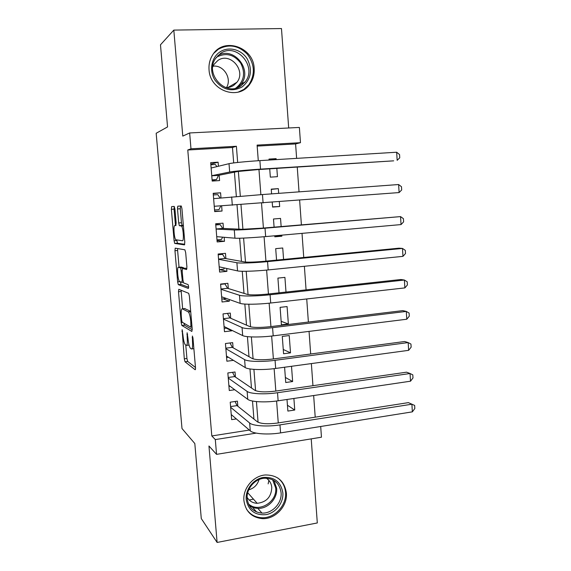<?xml version="1.0" encoding="UTF-8"?>
<svg xmlns="http://www.w3.org/2000/svg" width="571" height="571" viewBox="0 0 571 571"><rect width="100%" height="100%" fill="white"/><g stroke="black" fill="none" stroke-linecap="round" stroke-linejoin="round"><path stroke-width="0.86" d="M182.128 329.667L184.305 358.816L185.004 361.771L195.118 369.708C195.46 369.83 195.582 369.066 195.475 367.431L192.984 338.21L192.406 336.026L192.484 341.472C192.82 346.725 192.456 349.224 191.385 348.974L190.321 348.189C189.251 346.576 188.473 343.371 187.987 338.567L187.124 332.757L187.217 338.061C187.552 343.171 187.209 345.612 186.196 345.391L185.197 344.656C184.183 343.114 183.441 340.002 182.963 335.313L182.128 329.667M209.043 69.726C209.9 90.839 238.478 100.846 249.606 84.451C253.032 79.812 254.552 74.473 254.166 68.441C253.61 46.729 223.011 36.615 212.483 55.201C209.807 59.562 208.665 64.409 209.043 69.726M243.917 500.674C245.551 511.459 251.64 517.44 262.182 518.618C275.186 519.546 287.741 506.113 286.371 492.959C284.451 480.996 277.463 475.001 265.401 474.965C253.338 475.707 242.625 488.441 243.917 500.674M174.947 209.114L174.198 206.416L171.635 206.602L171.371 209.314L174.091 240.769L174.712 243.417L184.462 244.888L184.79 242.147L181.935 208.729L181.292 206.017L177.802 206.16L177.502 208.972L178.702 222.954L179.337 225.652L181.507 226.045C183.312 227.815 184.133 241.369 182.406 240.741L175.754 239.749C174.084 238.1 173.234 225.145 174.833 225.552L175.847 225.595L176.139 222.89L174.947 209.114M233.696 162.928L232.476 147.482L187.773 149.995L190.978 148.803L189.651 132.95L299.382 127.44L300.467 142.693L257.1 145.113L258.292 160.722M320.695 426.494L321.459 437.2L216.545 454.359L208.957 446.001L217.108 542.45L201.278 518.547L194.818 443.546L181.999 428.535L156.168 133.264L167.553 126.933L160.48 44.802L173.82 30.099L182.777 136.105L189.651 132.95M216.545 454.359L215.31 439.584L256.179 433.118M187.773 149.995L211.805 435.951L215.31 439.584M178.787 289.311L178.502 291.731L181.171 322.601L181.849 325.456L191.849 331.444L192.199 329.024L189.401 296.263L188.694 293.33L178.787 289.311M177.645 281.881L174.954 250.719L175.226 248.157L184.883 249.805L185.689 252.717L186.903 266.907L186.567 269.555L182.499 268.427L182.185 271.004L182.97 280.118L183.648 282.945L188.087 284.601C188.666 286.271 188.751 287.548 188.344 288.441L178.295 284.629L177.645 281.881L179.879 281.653M288.683 127.975L281.474 28.55L173.82 30.099M217.108 542.45L317.305 522.95L311.216 438.871M276.186 159.623L276.114 158.652L269.933 160.008M269.719 168.838L270.34 177.146L277.449 176.667L276.835 168.381M278.684 193.355L278.334 188.637L271.261 189.408M279.305 201.741L279.662 206.531L272.567 206.838M281.781 235.152L281.86 236.187L274.986 235.759M281.146 226.537L280.539 218.415L273.48 219L274.094 227.137M283.58 259.427L282.738 247.992L275.7 248.649L276.564 260.112M286 292.066L284.915 277.378L277.913 278.106L279.012 292.83M288.369 323.978L281.41 324.82L280.104 307.362L287.077 306.563L288.369 323.978L281.153 321.316M290.511 352.849L283.58 353.763L282.281 336.419L289.226 335.548L290.511 352.849L283.259 349.473M291.51 366.289L292.637 381.535L285.357 377.445M237.814 406.224L237.4 401.142L230.227 402.191L231.655 419.635L236.337 418.921M235.459 377.103L235.045 371.985L227.843 372.956L229.278 390.521L234.745 389.743M233.089 347.775L232.675 342.629L225.445 343.528L226.887 361.215L233.453 360.351M230.705 318.254L230.291 313.065L223.025 313.9L224.482 331.701L231.726 330.823L231.676 330.231M228.307 288.526L227.886 283.302L220.592 284.065L222.055 301.988L229.328 301.188L229.192 299.468M225.888 258.599L225.466 253.338L218.143 254.024L219.614 272.074L226.923 271.346L226.687 268.484M223.461 228.464L223.033 223.168L215.674 223.775L217.158 241.947L224.496 241.297L224.167 237.279M220.991 197.959L220.577 192.784L213.19 193.312L214.682 211.613L222.048 211.042L221.634 205.853M211.805 435.951L249.334 430.063M253.931 419.085L252.503 401.028M251.476 388.002L249.97 368.952M248.999 356.689L247.421 336.633M246.508 325.156L244.845 304.079M244.003 293.387L242.254 271.275M241.476 261.382L239.642 238.221M238.928 229.149L237.015 204.91M236.351 196.545L234.424 172.156M218.436 166.247L218.108 162.193L210.685 162.642L212.191 181.071L219.592 180.572L219.157 175.218M315.213 417.158L313.657 395.539M312.951 385.689L311.366 363.584M310.674 353.984L309.054 331.394M308.383 322.051L306.727 298.961M306.07 289.875L304.379 266.286M303.743 257.457L302.016 233.361M301.395 224.803L299.632 200.185M299.033 191.856L297.248 167.06M296.627 158.367L295.592 143.942L257.178 146.097M287.006 399.479L287.877 411.07L294.75 410.028L293.894 398.465M292.637 381.535L285.736 382.513L284.594 367.232M281.86 236.187L274.815 236.815L274.737 235.78M279.662 206.531L272.588 207.08L272.231 202.284M278.334 188.637L271.246 189.144L271.596 193.876M276.114 158.652L268.991 159.088L269.062 160.058M295.592 143.942L300.467 142.693M237.664 162.457L236.394 146.269L190.978 148.803M258.071 422.255L256.443 401.584M255.587 390.692L253.917 369.373M253.089 358.888L251.368 336.919M250.576 326.855L248.799 304.222M248.042 294.579L246.208 271.275M245.487 262.068L243.603 238.086M242.918 229.306L240.976 204.632M240.32 196.231L238.364 171.379M258.963 169.537L260.876 194.661M261.518 203.105L263.417 228.05M264.08 236.722L265.943 261.147M266.621 270.076L268.441 293.986M269.141 303.187L270.925 326.583M271.646 336.041L273.388 358.938M274.13 368.645L275.836 391.049M276.592 401.006L278.263 422.925M232.476 147.482L236.394 146.269M294.75 410.028L287.441 405.239M231.726 330.823L226.252 328.147M229.328 301.188L223.168 298.94M226.923 271.346L219.442 269.591M224.496 241.297L217.044 240.534M220.577 192.784L213.219 193.662M222.048 211.042L214.653 211.299M218.108 162.193L210.806 164.105M186.717 345.327L189.072 345.141M185.775 345.098L186.931 358.474L187.638 361.429L195.475 367.488M183.919 323.193L184.561 325.213L192.241 329.703M181.107 290.246L182.641 308.754M181.649 320.145L182.178 322.194L190.885 327.212L190.778 321.523C190.3 316.741 189.529 313.572 188.487 312.009L182.277 308.797C181.3 308.804 180.978 311.316 181.321 316.348L181.649 320.145M184.569 308.54L190.685 311.323M179.066 267.249L177.617 250.476L174.954 250.719M177.617 248.563L177.617 250.476M186.924 268.613L185.168 268.17M188.616 287.22L181.05 284.429L178.388 284.701M178.459 267.307C176.803 266.514 177.717 279.69 179.43 281.382L181.906 282.374L182.213 279.854L180.771 267.999L178.459 267.307L180.957 267.071M183.762 268.306L183.384 267.656L180.664 267.92M181.15 267.05L183.384 267.656M180.322 281.81L181.05 284.429M177.688 208.957L177.46 207.373M180.536 205.967L180.279 208.765L181.471 222.726L182.113 225.424L183.37 225.552M176.717 240.041L177.502 243.26L184.768 244.281M174.255 206.431L174.055 209.107L175.468 225.502M231.805 415.038L231.284 415.117M235.052 401.484L237.036 405.61L257.35 421.805C261.047 423.868 267.756 424.282 277.477 423.047L408.408 402.626L414.646 405.446L414.832 408.493L412.362 411.855L280.575 432.897C268.12 434.974 253.46 433.924 250.262 430.855L231.241 414.553M412.362 411.855L411.898 404.211L279.968 424.895C267.499 426.93 252.825 425.959 249.641 422.997L230.648 407.287M414.646 405.446L408.408 402.626M237.036 405.61L230.584 406.559M282.852 492.787C283.673 502.651 275.886 512.865 266.1 514.642C254.951 515.549 248.321 510.481 246.201 499.432C245.316 489.426 253.338 479.09 263.188 477.456C274.316 476.735 280.875 481.845 282.852 492.787M247.186 498.747C248.513 507.441 253.445 512.223 261.982 513.093C272.296 513.693 282.167 503.03 281.082 492.602C279.569 483.152 274.059 478.355 264.551 478.227C254.844 478.691 246.151 488.912 247.186 498.747M259.048 479.569C257.428 484.9 253.981 488.326 248.72 489.847M266.314 478.191C269.562 480.347 271.389 483.459 271.789 487.527C271.304 496.977 266.436 502.237 257.186 503.308C252.732 503.087 249.384 501.088 247.129 497.312M246.522 509.204C250.105 514.471 255.116 517.312 261.561 517.726C274.444 518.639 286.892 505.335 285.529 492.302C284.965 486.242 282.374 481.46 277.756 477.956M249.192 500.018L253.445 499.125M268.142 483.88L268.862 480.375M242.254 86.856C231.94 92.281 222.868 90.075 215.039 80.261C208.929 70.932 211.263 57.557 219.992 51.904C228.628 46.101 241.362 49.413 247.172 58.792C252.775 69.948 251.133 79.305 242.254 86.856M220.463 53.481L215.51 58.527C204.347 74.301 226.116 97.17 241.048 85.793L245.152 81.867C257.657 66.814 236.344 41.911 220.463 53.481M212.683 67.085L214.068 64.309L217.822 60.512C229.992 51.604 246.486 70.59 236.951 82.253L233.71 85.372C231.255 86.992 228.528 87.713 225.545 87.534M238.25 92.095L243.881 89.419L248.856 84.701C255.273 74.594 254.773 64.452 247.357 54.259C238.492 45.323 228.814 43.667 218.322 49.277L213.897 53.203M213.054 66.179C223.611 64.701 232.226 78.534 226.509 87.563M230.006 386.253L228.942 386.403M410.513 381.2L410.042 373.505L412.804 374.869L412.99 377.938L410.513 381.2L278.134 400.792C265.622 402.719 250.926 401.963 247.757 399.336L228.864 385.404M232.547 372.321L234.695 376.582L254.873 390.314C258.556 392.041 265.287 392.327 275.051 391.164L406.552 372.178L410.042 373.505L277.52 392.727C264.994 394.618 250.291 393.933 247.129 391.421L228.264 378.088M234.695 376.582L228.214 377.467M228.414 357.253L226.58 357.496M408.643 350.33L408.172 342.571L410.956 344.077L411.141 347.168L408.643 350.33L275.679 368.445C263.11 370.222 248.378 369.758 245.23 367.581L226.466 356.061M230.006 342.957L232.333 347.354L252.375 358.581C256.051 359.987 262.796 360.137 272.595 359.045L404.682 341.508L408.172 342.571L275.058 360.322C262.474 362.057 247.735 361.671 244.595 359.609L225.866 348.695M232.333 347.354L225.823 348.174M227.172 328.032L224.21 328.389M406.766 319.232L406.295 311.423L409.093 313.065L409.279 316.177L406.766 319.232L273.195 335.855C260.569 337.475 245.808 337.318 242.689 335.591L224.053 326.519M227.436 313.393L229.949 317.926L249.862 326.619C253.524 327.69 260.283 327.711 270.126 326.683L402.805 310.617L406.295 311.423L272.574 327.668C259.933 329.253 245.166 329.167 242.047 327.561L223.454 319.096M229.949 317.926L223.418 318.682M224.217 283.687L224.981 283.908L220.62 284.365M226.302 298.433L221.819 299.09M404.868 287.905L404.396 280.04L407.209 281.824L407.401 284.958L404.868 287.905L270.704 303.015C258.013 304.486 243.217 304.629 240.127 303.365L221.627 296.77M224.981 283.908L227.558 288.298L247.336 294.415C250.983 295.15 257.749 295.036 267.642 294.072L400.913 279.512L404.396 280.04L270.076 294.764C257.371 296.192 242.568 296.413 239.485 295.271L221.02 289.297M227.558 288.298L220.991 288.99M219.664 253.881L222.583 254.352L218.201 254.766M224.496 267.999L223.789 269.155L219.414 269.591M402.962 256.358L402.484 248.435L405.317 250.362L405.51 253.517L402.962 256.358L268.184 269.926C255.437 271.239 240.612 271.689 237.543 270.897L219.185 266.814M222.583 254.352L225.145 258.463L244.781 261.975C248.421 262.36 255.201 262.11 265.137 261.225L399.008 248.178L402.484 248.435L267.556 261.618C254.787 262.881 239.956 263.417 236.894 262.739L218.572 259.291M225.145 258.463L218.557 259.091M215.731 224.474L220.17 224.596L215.774 224.967M222.669 237.158L221.384 239.499L216.987 239.891M401.042 224.581L400.557 216.602L403.412 218.672L403.604 221.848L401.042 224.581L265.651 236.587C252.839 237.736 237.986 238.5 234.938 238.186L216.723 236.658M220.17 224.596L222.719 228.429L242.211 229.292L262.61 228.122L400.557 216.602L265.015 228.207C252.189 229.321 237.322 230.163 234.288 229.97L216.109 229.085M222.719 228.429L216.102 228.985M220.17 198.037L217.744 194.64L213.326 194.961M220.82 205.903L218.964 209.643L214.546 209.985M399.108 192.57L398.622 184.533L401.492 186.746L401.684 189.95L399.108 192.57L214.246 206.288M398.622 184.533L262.46 194.547L213.625 198.658M216.944 166.611L215.296 164.469L210.856 164.748M212.134 180.386L216.523 179.579L212.091 179.879M211.762 175.804L218.429 175.368L237.672 171.5L258.149 169.587L393.69 160.836L260.526 169.13C247.593 169.951 232.668 171.357 229.678 172.021L211.748 175.704M396.667 152.229L399.557 154.591L399.75 157.817L397.159 160.323L396.667 152.229L259.884 160.622C246.929 161.407 231.997 162.892 229.014 163.677L211.127 168.024M218.429 175.368L216.523 179.579M182.592 331.18L181.921 331.259M192.912 337.604L192.163 337.697M187.609 334.306L186.895 334.392M187.938 337.975L187.217 338.061M193.869 348.66L191.949 348.902M193.248 341.379L192.484 341.472M187.688 361.472L185.054 361.814M186.931 358.474L184.305 358.816M184.561 325.213L181.913 325.52M182.599 322.437L181.171 322.601M181.15 291.453L178.502 291.731M192.034 327.076L190.992 327.197M191.892 325.427L191.121 325.52M191.549 321.43L190.778 321.523M190.7 311.488L188.194 311.766M184.961 308.497L182.277 308.797M185.247 268.163L182.499 268.427M183.334 282.224L181.999 282.36M182.941 279.783L182.213 279.854M182.163 270.711L181.428 270.782M176.004 225.459L174.833 225.552M183.377 225.616L181.128 225.802M182.256 225.509L179.48 225.738M181.471 222.726L178.702 222.954M180.279 208.765L177.502 208.972M177.502 243.26L174.826 243.496M176.76 240.534L174.091 240.769M174.055 209.107L171.371 209.314M250.262 430.855L249.641 422.997M280.575 432.897L279.968 424.895M273.973 480.489L276.635 488.234C277.713 498.497 267.985 508.975 257.821 508.368C254.566 508.24 251.675 507.226 249.134 505.328M248.428 503.858C258.399 513.393 277.456 502.095 275.679 487.92L272.581 479.719M235.616 88.184L236.351 87.713C244.16 81.075 245.601 72.86 240.662 63.067C233.932 54.409 225.966 52.404 216.766 57.064L216.316 57.371M217.829 55.637C233.653 45.816 252.974 69.876 241.09 84.158L237.764 87.513M247.757 399.336L247.129 391.421M278.134 400.792L277.52 392.727M245.23 367.581L244.595 359.609M275.679 368.445L275.058 360.322M242.689 335.591L242.047 327.561M273.195 335.855L272.574 327.668M240.127 303.365L239.485 295.271M270.704 303.015L270.076 294.764M237.543 270.897L236.894 262.739M268.184 269.926L267.556 261.618M234.938 238.186L234.288 229.97M265.651 236.587L265.015 228.207M232.318 205.225L231.662 196.945M263.103 202.983L262.46 194.547M229.678 172.021L229.014 163.677M260.526 169.13L259.884 160.622M249.606 84.451L248.642 84.979M262.182 518.618L261.404 517.719M187.638 361.429L185.004 361.771M184.49 325.149L181.849 325.456M190.728 311.759L188.487 312.009M183.498 267.735L180.771 267.999M180.957 284.358L178.295 284.629M183.398 225.888L181.507 226.045M182.113 225.424L179.337 225.652M177.388 243.182L174.712 243.417M257.186 503.308L247.721 492.73M257.821 508.368L261.982 513.093M256.565 511.951L251.169 505.728M237.65 87.556L241.09 84.158L245.152 81.867M236.951 82.253L227.972 87.484"/></g></svg>
